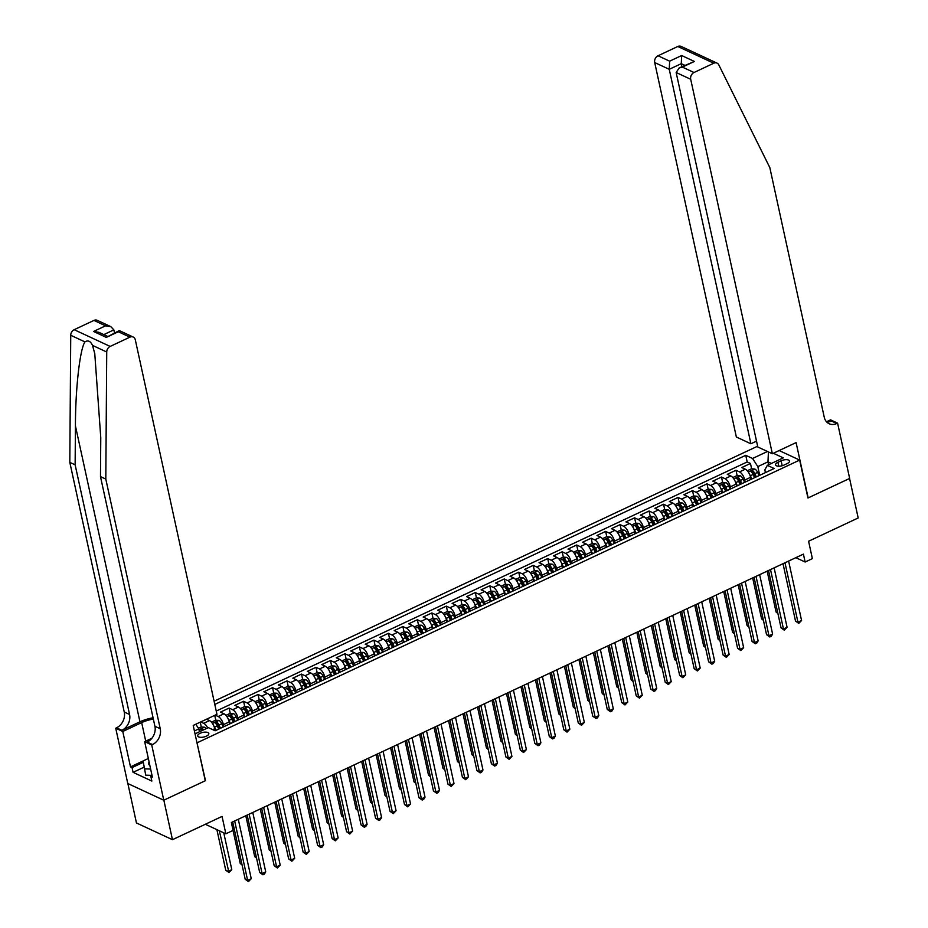 <?xml version="1.0" encoding="UTF-8"?>
<svg xmlns="http://www.w3.org/2000/svg" width="928" height="928" viewBox="0 0 928 928"><rect width="100%" height="100%" fill="white"/><g stroke="black" fill="none" stroke-linecap="round" stroke-linejoin="round"><path stroke-width="1.39" d="M206.364 736.171A5.696 2.366 -12.3 0 0 208.812 733.514A5.696 2.366 -12.3 0 0 200.146 733.282A5.696 2.366 -12.3 0 0 197.699 735.939A5.696 2.366 -12.3 0 0 206.364 736.171M127.867 783.545L136.462 822.974L172.457 839.689L163.85 800.191L205.482 780.657L196.945 742.609M757.631 446.194L214.101 701.208M197.212 742.736L799.669 460.079L807.94 498L849.572 478.465L858.191 517.963L808.59 541.244L812.371 558.621L805.133 562.02L803.416 554.12L231.374 822.51L233.09 830.409L225.852 833.796L222.059 816.42L172.457 839.689M751.03 479.358L750.59 477.317A7.111 3.109 -115.1 0 0 745.312 469.185L741.762 467.538L750.45 463.466L751.622 468.802M752.469 472.712L752.666 473.616M745.242 482.073L744.79 480.031A7.111 3.109 -115.1 0 0 739.523 471.911L735.974 470.264L737.134 475.6M737.992 479.509L738.189 480.414M735.974 470.264L727.285 474.336L730.835 475.983A7.111 3.109 -115.1 0 1 736.101 484.114L736.542 486.156M722.065 492.954L721.624 490.912A7.111 3.109 -115.1 0 0 716.346 482.78L712.797 481.133L721.485 477.05L722.657 482.398M723.504 486.295L723.701 487.212M707.588 499.74L707.136 497.698A7.111 3.109 -115.1 0 0 701.87 489.578L698.32 487.919L707.008 483.848L708.168 489.195M709.027 493.093L709.224 494.009M693.1 506.537L692.659 504.496A7.111 3.109 -115.1 0 0 687.381 496.364L683.832 494.717L692.52 490.645L693.692 495.981M694.538 499.89L694.736 500.795M678.623 513.335L678.171 511.293A7.111 3.109 -115.1 0 0 672.904 503.162L669.355 501.514L678.043 497.443L679.203 502.779M680.062 506.688L680.259 507.593M664.135 520.132L663.694 518.091A7.111 3.109 -115.1 0 0 658.416 509.959L654.866 508.312L663.555 504.229L664.726 509.576M665.573 513.474L665.77 514.39M649.658 526.918L649.206 524.877A7.111 3.109 -115.1 0 0 643.939 516.757L640.39 515.098L649.078 511.026L650.238 516.374M651.096 520.272L651.294 521.176M635.17 533.716L634.729 531.674A7.111 3.109 -115.1 0 0 629.462 523.543L625.901 521.896L634.601 517.824L635.761 523.16M636.608 527.069L636.805 527.974M620.693 540.514L620.24 538.472A7.111 3.109 -115.1 0 0 614.974 530.34L611.424 528.693L620.113 524.61L621.284 529.958M622.131 533.867L622.328 534.772M606.204 547.311L605.764 545.27A7.111 3.109 -115.1 0 0 600.497 537.138L596.948 535.491L605.636 531.408L606.796 536.755M607.643 540.653L607.852 541.569M591.728 554.097L591.275 552.056A7.111 3.109 -115.1 0 0 586.009 543.936L582.459 542.277L591.148 538.205L592.319 543.553M593.166 547.45L593.363 548.355M577.239 560.895L576.798 558.853A7.111 3.109 -115.1 0 0 571.532 550.722L567.982 549.074L576.671 545.003L577.831 550.339M578.689 554.248L578.886 555.153M562.762 567.692L562.322 565.651A7.111 3.109 -115.1 0 0 557.044 557.519L553.494 555.872L562.182 551.789L563.354 557.136M564.201 561.046L564.398 561.95M548.274 574.49L547.833 572.448A7.111 3.109 -115.1 0 0 542.567 564.317L539.017 562.67L547.706 558.586L548.866 563.934M549.724 567.832L549.921 568.748M533.797 581.276L533.356 579.234A7.111 3.109 -115.1 0 0 528.078 571.114L524.529 569.456L533.217 565.384L534.389 570.72M535.236 574.629L535.433 575.534M519.32 588.074L518.868 586.032A7.111 3.109 -115.1 0 0 513.602 577.9L510.052 576.253L518.74 572.182L519.9 577.518M520.759 581.427L520.956 582.332M504.832 594.871L504.391 592.83A7.111 3.109 -115.1 0 0 499.113 584.698L495.564 583.051L504.252 578.968L505.424 584.315M506.27 588.224L506.468 589.129M490.355 601.657L489.903 599.616A7.111 3.109 -115.1 0 0 484.636 591.496L481.087 589.848L489.775 585.765L490.935 591.113M491.794 595.01L491.991 595.927M475.867 608.455L475.426 606.413A7.111 3.109 -115.1 0 0 470.16 598.293L466.598 596.634L475.287 592.563L476.458 597.899M477.305 601.808L477.502 602.713M461.39 615.252L460.938 613.211A7.111 3.109 -115.1 0 0 455.671 605.079L452.122 603.432L460.81 599.36L461.97 604.696M462.828 608.606L463.026 609.51M446.902 622.05L446.461 620.008A7.111 3.109 -115.1 0 0 441.194 611.877L437.633 610.23L446.333 606.146L447.493 611.494M448.34 615.403L448.537 616.308M432.425 628.836L431.972 626.794A7.111 3.109 -115.1 0 0 426.706 618.674L423.156 617.027L431.845 612.944L433.016 618.292M433.863 622.189L434.06 623.106M417.936 635.634L417.496 633.592A7.111 3.109 -115.1 0 0 412.229 625.46L408.68 623.813L417.368 619.742L418.528 625.078M419.375 628.987L419.584 629.892M403.46 642.431L403.007 640.39A7.111 3.109 -115.1 0 0 397.741 632.258L394.191 630.611L402.88 626.539L404.051 631.875M404.898 635.784L405.095 636.689M388.971 649.229L388.53 647.187A7.111 3.109 -115.1 0 0 383.264 639.056L379.714 637.408L388.403 633.325L389.563 638.673M390.421 642.57L390.618 643.487M374.494 656.015L374.054 653.973A7.111 3.109 -115.1 0 0 368.776 645.853L365.226 644.206L373.914 640.123L375.086 645.47M375.933 649.368L376.13 650.284M360.006 662.812L359.565 660.771A7.111 3.109 -115.1 0 0 354.299 652.639L350.749 650.992L359.438 646.92L360.598 652.256M361.456 656.166L361.653 657.07M345.529 669.61L345.088 667.568A7.111 3.109 -115.1 0 0 339.81 659.437L336.261 657.79L344.949 653.718L346.121 659.054M346.968 662.963L347.165 663.868M331.052 676.408L330.6 674.366A7.111 3.109 -115.1 0 0 325.334 666.234L321.784 664.587L330.472 660.504L331.632 665.852M332.491 669.749L332.688 670.666M316.564 683.194L316.123 681.152A7.111 3.109 -115.1 0 0 310.845 673.032L307.296 671.373L315.984 667.302L317.156 672.649M318.002 676.547L318.2 677.463M302.087 689.991L301.635 687.95A7.111 3.109 -115.1 0 0 296.368 679.818L292.819 678.171L301.507 674.099L302.667 679.435M303.526 683.344L303.723 684.249M287.599 696.789L287.158 694.747A7.111 3.109 -115.1 0 0 281.892 686.616L278.33 684.968L287.019 680.897L288.19 686.233M289.037 690.142L289.234 691.047M273.122 703.586L272.67 701.545A7.111 3.109 -115.1 0 0 267.403 693.413L263.854 691.766L272.542 687.683L273.702 693.03M274.56 696.928L274.758 697.844M258.634 710.372L258.193 708.331A7.111 3.109 -115.1 0 0 252.926 700.211L249.365 698.552L258.065 694.48L259.225 699.828M260.072 703.726L260.269 704.63M244.157 717.17L243.704 715.128A7.111 3.109 -115.1 0 0 238.438 706.997L234.888 705.35L243.577 701.278L244.748 706.614M245.595 710.523L245.792 711.428M229.668 723.968L229.228 721.926A7.111 3.109 -115.1 0 0 223.961 713.794L220.412 712.147L229.1 708.064L230.26 713.412M231.107 717.321L231.316 718.226M214.728 715.36L215.783 720.209M216.63 724.107L216.827 725.023M781.121 460.798L777.931 462.283A5.51 2.297 -12.3 0 0 775.564 464.858A5.51 2.297 -12.3 0 0 783.963 465.09L787.153 463.594A5.51 2.297 -12.3 0 0 789.519 461.019A5.51 2.297 -12.3 0 0 781.121 460.798L782.2 465.74M779.149 450.544L799.669 460.079M195.042 733.851L208.336 727.622L215.145 730.777L774.149 468.512L767.34 465.346L764.834 469.858L765.426 472.607M768.593 464.754L767.966 461.854L757.828 466.61L752.562 458.478L745.752 455.312L214.797 704.422M752.562 458.478L767.479 451.484M773.36 453.27L783.278 457.875L767.34 465.346M215.192 730.765L214.739 728.724A7.111 3.109 -115.1 0 0 209.473 720.592L206.515 719.212M223.88 726.682L223.439 724.64L229.228 721.926M238.357 719.884L237.916 717.843L243.704 715.128M252.845 713.098L252.393 711.057L258.193 708.331M267.322 706.301L266.881 704.259L272.67 701.545M281.81 699.503L281.358 697.462L287.158 694.747M296.287 692.706L295.846 690.664L301.635 687.95M310.776 685.92L310.323 683.878L316.123 681.152M325.252 679.122L324.812 677.08L330.6 674.366M339.741 672.324L339.288 670.283L345.088 667.568M354.218 665.527L353.777 663.485L359.565 660.771M368.706 658.741L368.254 656.699L374.054 653.973M383.183 651.943L382.742 649.902L388.53 647.187M397.66 645.146L397.219 643.104L403.007 640.39M412.148 638.348L411.707 636.306L417.496 633.592M426.625 631.562L426.184 629.52L431.972 626.794M441.113 624.764L440.661 622.723L446.461 620.008M455.59 617.967L455.149 615.925L460.938 613.211M470.078 611.181L469.626 609.139L475.426 606.413M484.555 604.383L484.114 602.342L489.903 599.616M499.044 597.586L498.591 595.544L504.391 592.83M513.52 590.788L513.08 588.746L518.868 586.032M528.009 584.002L527.556 581.96L533.356 579.234M542.486 577.204L542.045 575.163L547.833 572.448M556.974 570.407L556.522 568.365L562.322 565.651M571.451 563.609L571.01 561.568L576.798 558.853M585.928 556.823L585.487 554.782L591.275 552.056M600.416 550.026L599.975 547.984L605.764 545.27M614.893 543.228L614.452 541.186L620.24 538.472M629.381 536.43L628.929 534.389L634.729 531.674M643.858 529.644L643.417 527.603L649.206 524.877M658.346 522.847L657.894 520.805L663.694 518.091M672.823 516.049L672.382 514.008L678.171 511.293M687.312 509.252L686.859 507.21L692.659 504.496M701.788 502.466L701.348 500.424L707.136 497.698M716.277 495.668L715.824 493.626L721.624 490.912M730.754 488.87L730.313 486.829L736.101 484.114M750.45 463.466L747.191 461.947L216.247 711.057M200.726 721.938L203.684 723.306A7.111 3.109 64.9 0 1 207.686 727.923M215.203 715.14L218.161 716.509A7.111 3.109 64.9 0 1 223.439 724.64M229.1 708.064L232.65 709.723A7.111 3.109 64.9 0 1 237.916 717.843M243.577 701.278L247.126 702.925A7.111 3.109 64.9 0 1 252.393 711.057M258.065 694.48L261.615 696.128A7.111 3.109 64.9 0 1 266.881 704.259M272.542 687.683L276.092 689.33A7.111 3.109 64.9 0 1 281.358 697.462M287.019 680.897L290.58 682.544A7.111 3.109 64.9 0 1 295.846 690.664M301.507 674.099L305.057 675.746A7.111 3.109 64.9 0 1 310.323 683.878M315.984 667.302L319.545 668.949A7.111 3.109 64.9 0 1 324.812 677.08M330.472 660.504L334.022 662.151A7.111 3.109 64.9 0 1 339.288 670.283M344.949 653.718L348.499 655.365A7.111 3.109 64.9 0 1 353.777 663.485M359.438 646.92L362.987 648.568A7.111 3.109 64.9 0 1 368.254 656.699M373.914 640.123L377.464 641.77A7.111 3.109 64.9 0 1 382.742 649.902M388.403 633.325L391.952 634.984A7.111 3.109 64.9 0 1 397.219 643.104M402.88 626.539L406.429 628.186A7.111 3.109 64.9 0 1 411.707 636.306M417.368 619.742L420.918 621.389A7.111 3.109 64.9 0 1 426.184 629.52M431.845 612.944L435.394 614.591A7.111 3.109 64.9 0 1 440.661 622.723M446.333 606.146L449.883 607.805A7.111 3.109 64.9 0 1 455.149 615.925M460.81 599.36L464.36 601.008A7.111 3.109 64.9 0 1 469.626 609.139M475.287 592.563L478.848 594.21A7.111 3.109 64.9 0 1 484.114 602.342M489.775 585.765L493.325 587.412A7.111 3.109 64.9 0 1 498.591 595.544M504.252 578.968L507.813 580.626A7.111 3.109 64.9 0 1 513.08 588.746M518.74 572.182L522.29 573.829A7.111 3.109 64.9 0 1 527.556 581.96M533.217 565.384L536.767 567.031A7.111 3.109 64.9 0 1 542.045 575.163M547.706 558.586L551.255 560.234A7.111 3.109 64.9 0 1 556.522 568.365M562.182 551.789L565.732 553.448A7.111 3.109 64.9 0 1 571.01 561.568M576.671 545.003L580.22 546.65A7.111 3.109 64.9 0 1 585.487 554.782M591.148 538.205L594.697 539.852A7.111 3.109 64.9 0 1 599.975 547.984M605.636 531.408L609.186 533.055A7.111 3.109 64.9 0 1 614.452 541.186M620.113 524.61L623.662 526.269A7.111 3.109 64.9 0 1 628.929 534.389M634.601 517.824L638.151 519.471A7.111 3.109 64.9 0 1 643.417 527.603M649.078 511.026L652.628 512.674A7.111 3.109 64.9 0 1 657.894 520.805M663.555 504.229L667.116 505.876A7.111 3.109 64.9 0 1 672.382 514.008M678.043 497.443L681.593 499.09A7.111 3.109 64.9 0 1 686.859 507.21M692.52 490.645L696.07 492.292A7.111 3.109 64.9 0 1 701.348 500.424M707.008 483.848L710.558 485.495A7.111 3.109 64.9 0 1 715.824 493.626M721.485 477.05L725.035 478.697A7.111 3.109 64.9 0 1 730.313 486.829M759.719 475.287L757.828 466.61M205.332 824.273L225.852 833.796M795.806 557.682L805.133 562.02M771.4 463.443L767.966 461.854L768.442 451.924M199.45 731.786L198.812 728.874L194.404 730.951M747.191 461.947L745.752 455.312M200.239 722.158L201.295 727.007M195.808 724.234L198.812 728.874M783.012 563.69L795.516 621.076L797.952 622.201L784.995 562.762M801.572 620.496L798.753 623.407L797.952 622.201L801.572 620.496L788.614 561.057M798.753 623.407L795.516 621.076M749.604 474.405A4.71 2.053 64.9 0 1 750.358 475.774L751.842 478.976M747.284 470.751L751.448 468.791L754.847 469.023A4.71 2.053 64.9 0 1 757.608 472.375L759.081 475.577M767.143 571.138L776.063 612.028L777.757 612.816M756.332 476.876L754.847 473.663A4.71 2.053 -115.1 0 0 752.863 470.844L751.123 471.656A4.71 2.053 64.9 0 1 753.107 474.486L754.592 477.688M752.863 470.844L753.362 473.118A2.401 1.044 64.9 0 1 753.919 474.057L755.415 477.305M777.919 613.582L776.063 612.028M152.018 775.367L145.731 775.17L143.074 760.948L148.329 758.489M150.638 769.057L144.35 768.848M149.118 762.062A11.554 4.814 -12.3 0 0 149.872 765.53M772.351 453.746L690.699 79.274L676.152 72.512L757.805 446.983L772.351 453.746L796.096 442.598L808.16 497.895L849.654 478.43L837.59 423.133L830.537 419.85L826.488 421.753M756.529 441.136L750.903 443.781L736.356 437.018L654.704 62.547A5.336 4.257 -65.1 0 1 658.022 55.773L677.788 46.493A5.336 4.257 -65.1 0 1 681.071 46.4L717.066 63.127A5.336 4.257 114.9 0 1 718.782 64.844L769.811 167.562L824.25 417.206A12.447 9.93 114.9 0 0 829.133 423.736A12.447 9.93 114.9 0 0 836.789 423.504L837.59 423.133M658.022 55.773L669.645 61.178L681.662 55.529L694.411 61.457L682.382 67.094L694.016 72.5L713.783 63.22L677.788 46.493M750.903 443.781L669.25 69.31L654.704 62.547M717.066 63.127A5.336 4.257 114.9 0 0 713.783 63.22M694.016 72.5A5.336 4.257 114.9 0 0 690.699 79.274M826.709 421.996A12.447 9.93 114.9 0 0 831.465 421.034L836.789 423.504M681.918 66.642L681.268 63.672L669.25 69.31L669.645 61.178M681.662 55.529L681.268 63.672L684.783 65.296M694.411 61.457L679.145 67.953L676.152 72.512M682.382 67.094L679.145 67.953M153.062 717.796A23.165 9.64 -12.3 0 0 139.942 721.81L121.846 730.301L116.522 727.83L115.722 728.202L127.774 783.499L163.769 800.226L205.262 780.761L193.21 725.452L216.955 714.316L135.314 339.845A5.336 4.257 114.9 0 0 133.214 337.05A5.336 4.257 114.9 0 0 129.932 337.142L110.165 346.422A5.336 4.257 114.9 0 0 106.732 352.002L105.804 479.092L160.242 728.735A12.447 9.93 -65.1 0 1 152.517 744.546L151.716 744.929L163.769 800.226M105.804 479.092L100.479 476.609L100.769 437.645L94.772 353.649L92.498 345.39C90.526 341.11 88.021 339.938 84.97 341.898C79.947 348.847 75.435 388.507 75.423 425.871L75.133 464.835L129.572 714.49A12.447 9.93 -65.1 0 1 121.846 730.301M114.504 332.862L113.854 329.881L103.797 334.602M75.133 464.835L69.809 462.364L124.248 712.008A12.447 9.93 -65.1 0 1 116.522 727.83M152.517 744.546L147.181 742.075A12.447 9.93 -65.1 0 0 154.918 726.264L100.479 476.609M129.932 337.142L118.308 331.748L106.291 337.386L93.542 331.458L105.56 325.821L93.937 320.427L74.17 329.695L110.165 346.422M84.97 341.898L70.737 335.286L69.809 462.364M151.716 744.929L144.664 741.646L152.378 777.038L150.823 776.318L152.088 775.727M144.084 767.178L133.075 772.34L151.856 781.063L150.823 776.318M133.075 772.34L132.043 767.595L130.488 766.876L122.774 731.484L115.722 728.202M153.352 719.084A20.01 8.317 -12.3 0 0 141.671 722.61L122.774 731.484M144.664 741.646L151.902 738.247M70.737 335.286A5.336 4.257 -65.1 0 1 74.17 329.695M93.937 320.427A5.336 4.257 -65.1 0 1 97.22 320.322L110.861 326.656L113.854 329.881M130.488 766.876L143.074 760.972M143.295 762.317L132.043 767.595M118.308 331.748L119.573 330.716L133.214 337.05M106.291 337.386L119.086 330.716M93.542 331.458L98.832 332.294L107.312 336.238M105.56 325.821L110.861 326.656M768.523 570.488L781.04 627.862L783.464 628.998L770.507 569.56M787.083 627.293L784.276 630.205L783.464 628.998L787.083 627.293L774.126 567.855M784.276 630.205L781.04 627.862M754.046 577.286L766.551 634.659L768.987 635.784L756.03 576.346M772.606 634.091L771.238 636.318L769.788 636.991L768.987 635.784L772.606 634.091L759.649 574.652M769.788 636.991L766.551 634.659M739.558 584.072L752.074 641.457L754.499 642.582L741.542 583.144M758.13 640.888L756.761 643.116L755.311 643.788L754.499 642.582L758.13 640.888L745.161 581.45M755.311 643.788L752.074 641.457M725.081 590.869L737.586 648.243L740.022 649.38L727.065 589.941M743.641 647.674L740.822 650.586L740.022 649.38L743.641 647.674L730.684 588.236M740.822 650.586L737.586 648.243M735.127 481.203A4.71 2.053 64.9 0 1 735.881 482.572L737.354 485.773M732.795 477.549L736.971 475.588L740.358 475.82A4.71 2.053 64.9 0 1 743.119 479.173L744.604 482.374M752.666 577.924L761.575 618.825L763.268 619.614M741.843 483.674L740.37 480.46A4.71 2.053 -115.1 0 0 738.386 477.642L736.646 478.454A4.71 2.053 64.9 0 1 738.63 481.272L740.115 484.486M738.386 477.642L738.874 479.915A2.401 1.044 64.9 0 1 739.442 480.855L740.938 484.091M763.442 620.368L761.575 618.825M720.638 488A4.71 2.053 64.9 0 1 721.392 489.358L722.877 492.571M718.318 484.346L722.483 482.386L725.882 482.606A4.71 2.053 64.9 0 1 728.642 485.959L730.116 489.172M738.178 584.721L747.098 625.623L748.792 626.412M727.366 490.46L725.882 487.258A4.71 2.053 -115.1 0 0 723.898 484.439L722.158 485.251A4.71 2.053 64.9 0 1 724.153 488.07L725.626 491.283M723.898 484.439L724.397 486.713A2.401 1.044 64.9 0 1 724.954 487.652L726.45 490.889M748.954 627.166L747.098 625.623M706.162 494.786A4.71 2.053 64.9 0 1 706.916 496.155L708.389 499.368M703.83 491.132L708.006 489.184L711.393 489.404A4.71 2.053 64.9 0 1 714.154 492.756L715.639 495.97M723.701 591.519L732.61 632.42L734.315 633.198M712.878 497.257L711.405 494.044A4.71 2.053 -115.1 0 0 709.421 491.225L707.681 492.049A4.71 2.053 64.9 0 1 709.665 494.868L711.15 498.069M709.421 491.225L709.92 493.499A2.401 1.044 64.9 0 1 710.477 494.45L711.973 497.686M734.477 633.963L732.61 632.42M691.673 501.584A4.71 2.053 64.9 0 1 692.427 502.953L693.912 506.154M689.353 497.93L693.518 495.97L696.916 496.202A4.71 2.053 64.9 0 1 699.677 499.554L701.15 502.756M709.212 598.316L718.133 639.206L719.826 639.995M698.401 504.055L696.916 500.842A4.71 2.053 -115.1 0 0 694.933 498.023L693.193 498.835A4.71 2.053 64.9 0 1 695.188 501.654L696.661 504.867M694.933 498.023L695.432 500.296A2.401 1.044 64.9 0 1 695.988 501.236L697.485 504.484M719.989 640.761L718.133 639.206M710.593 597.667L723.109 655.04L725.545 656.177L712.576 596.739M729.164 654.472L726.346 657.384L725.545 656.177L729.164 654.472L716.196 595.034M726.346 657.384L723.109 655.04M677.196 508.382A4.71 2.053 64.9 0 1 677.95 509.739L679.435 512.952M674.865 504.728L679.041 502.767L682.428 502.999A4.71 2.053 64.9 0 1 685.189 506.352L686.674 509.553M694.736 605.102L703.656 646.004L705.35 646.793M683.924 510.841L682.44 507.639A4.71 2.053 -115.1 0 0 680.456 504.82L678.716 505.632A4.71 2.053 64.9 0 1 680.7 508.451L682.184 511.664M680.456 504.82L680.955 507.094A2.401 1.044 64.9 0 1 681.512 508.034L683.008 511.27M705.512 647.547L703.656 646.004M696.116 604.464L708.621 661.838L711.057 662.963L698.1 603.525M714.676 661.27L713.307 663.497L711.857 664.17L711.057 662.963L714.676 661.27L701.719 601.831M711.857 664.17L708.621 661.838M662.708 515.179A4.71 2.053 64.9 0 1 663.474 516.536L664.947 519.75M660.388 511.525L664.552 509.565L667.951 509.785A4.71 2.053 64.9 0 1 670.712 513.138L672.185 516.351M680.247 611.9L689.168 652.802L690.861 653.59M669.436 517.638L667.963 514.437A4.71 2.053 -115.1 0 0 665.968 511.618L664.239 512.43A4.71 2.053 64.9 0 1 666.223 515.249L667.696 518.462M665.968 511.618L666.466 513.892A2.401 1.044 64.9 0 1 667.023 514.831L668.52 518.068M691.024 654.344L689.168 652.802M681.628 611.25L694.144 668.636L696.58 669.761L683.611 610.322M700.199 668.067L697.38 670.967L696.58 669.761L700.199 668.067L687.23 608.629M697.38 670.967L694.144 668.636M648.231 521.965A4.71 2.053 64.9 0 1 648.985 523.334L650.47 526.547M645.9 518.311L650.076 516.362L653.474 516.583A4.71 2.053 64.9 0 1 656.224 519.935L657.708 523.148M665.77 618.698L674.691 659.599L676.384 660.376M654.959 524.436L653.474 521.223A4.71 2.053 -115.1 0 0 651.491 518.404L649.751 519.228A4.71 2.053 64.9 0 1 651.734 522.046L653.219 525.248M651.491 518.404L651.99 520.678A2.401 1.044 64.9 0 1 652.546 521.629L654.043 524.865M676.547 661.142L674.691 659.599M667.151 618.048L679.656 675.422L682.092 676.558L669.134 617.12M685.711 674.853L682.892 677.765L682.092 676.558L685.711 674.853L672.754 615.415M682.892 677.765L679.656 675.422M633.743 528.763A4.71 2.053 64.9 0 1 634.508 530.132L635.982 533.333M631.423 525.109L635.599 523.148L638.986 523.38A4.71 2.053 64.9 0 1 641.747 526.733L643.22 529.934M651.282 625.495L660.202 666.385L661.896 667.174M640.471 531.234L638.998 528.02A4.71 2.053 -115.1 0 0 637.002 525.202L635.274 526.014A4.71 2.053 64.9 0 1 637.258 528.832L638.731 532.046M637.002 525.202L637.501 527.475A2.401 1.044 64.9 0 1 638.07 528.415L639.554 531.663M662.058 667.94L660.202 666.385M652.674 624.846L665.179 682.219L667.615 683.356L654.646 623.918M671.234 681.651L668.415 684.562L667.615 683.356L671.234 681.651L658.277 622.212M668.415 684.562L665.179 682.219M619.266 535.56A4.71 2.053 64.9 0 1 620.02 536.918L621.505 540.131M616.934 531.906L621.11 529.946L624.509 530.178A4.71 2.053 64.9 0 1 627.258 533.53L628.743 536.732M636.805 632.281L645.726 673.183L647.419 673.972M625.994 538.02L624.509 534.818A4.71 2.053 -115.1 0 0 622.526 531.999L620.786 532.811A4.71 2.053 64.9 0 1 622.769 535.63L624.254 538.843M622.526 531.999L623.024 534.273A2.401 1.044 64.9 0 1 623.581 535.212L625.078 538.449M647.582 674.726L645.726 673.183M638.186 631.632L650.702 689.017L653.126 690.142L640.169 630.704M656.746 688.448L655.377 690.676L653.938 691.348L653.126 690.142L656.746 688.448L643.788 629.01M653.938 691.348L650.702 689.017M604.789 542.358A4.71 2.053 64.9 0 1 605.543 543.715L607.016 546.928M602.458 538.704L606.634 536.744L610.021 536.964A4.71 2.053 64.9 0 1 612.782 540.316L614.255 543.53M622.328 639.079L631.237 679.98L632.931 680.769M611.506 544.817L610.032 541.616A4.71 2.053 -115.1 0 0 608.049 538.797L606.309 539.609A4.71 2.053 64.9 0 1 608.292 542.428L609.766 545.629M608.049 538.797L608.536 541.07A2.401 1.044 64.9 0 1 609.104 542.01L610.589 545.246M633.105 681.523L631.237 679.98M623.709 638.429L636.214 695.814L638.65 696.94L625.692 637.501M642.269 695.246L639.45 698.146L638.65 696.94L642.269 695.246L629.312 635.808M639.45 698.146L636.214 695.814M590.301 549.144A4.71 2.053 64.9 0 1 591.055 550.513L592.54 553.714M587.981 545.49L592.145 543.541L595.544 543.762A4.71 2.053 64.9 0 1 598.293 547.114L599.778 550.327M607.84 645.876L616.76 686.766L618.454 687.555M597.029 551.615L595.544 548.402A4.71 2.053 -115.1 0 0 593.56 545.583L591.82 546.406A4.71 2.053 64.9 0 1 593.804 549.225L595.289 552.427M593.56 545.583L594.059 547.856A2.401 1.044 64.9 0 1 594.616 548.808L596.112 552.044M618.616 688.321L616.76 686.766M609.22 645.227L621.737 702.6L624.161 703.737L611.204 644.299M627.78 702.032L624.973 704.944L624.161 703.737L627.78 702.032L614.823 642.594M624.973 704.944L621.737 702.6M575.824 555.942A4.71 2.053 64.9 0 1 576.578 557.31L578.051 560.512M573.492 552.288L577.668 550.327L581.056 550.559A4.71 2.053 64.9 0 1 583.816 553.912L585.301 557.113M593.363 652.674L602.272 693.564L603.966 694.353M582.54 558.412L581.067 555.199A4.71 2.053 -115.1 0 0 579.084 552.38L577.344 553.192A4.71 2.053 64.9 0 1 579.327 556.011L580.812 559.224M579.084 552.38L579.571 554.654A2.401 1.044 64.9 0 1 580.139 555.594L581.636 558.842M604.14 695.118L602.272 693.564M594.744 652.024L607.248 709.398L609.684 710.535L596.727 651.096M613.304 708.83L611.935 711.057L610.485 711.73L609.684 710.535L613.304 708.83L600.346 649.391M610.485 711.73L607.248 709.398M561.336 562.739A4.71 2.053 64.9 0 1 562.09 564.096L563.574 567.31M559.016 559.085L563.18 557.125L566.579 557.345A4.71 2.053 64.9 0 1 569.34 560.709L570.813 563.911M578.875 659.46L587.795 700.362L589.489 701.15M568.064 565.198L566.579 561.997A4.71 2.053 -115.1 0 0 564.595 559.178L562.855 559.99A4.71 2.053 64.9 0 1 564.85 562.809L566.324 566.022M564.595 559.178L565.094 561.452A2.401 1.044 64.9 0 1 565.651 562.391L567.147 565.628M589.651 701.904L587.795 700.362M580.255 658.81L592.772 716.196L595.196 717.321L582.239 657.882M598.815 715.627L597.458 717.854L596.008 718.527L595.196 717.321L598.815 715.627L585.858 656.189M596.008 718.527L592.772 716.196M546.859 569.537A4.71 2.053 64.9 0 1 547.613 570.894L549.086 574.107M544.527 565.883L548.703 563.922L552.09 564.143A4.71 2.053 64.9 0 1 554.851 567.495L556.336 570.708M564.398 666.258L573.307 707.159L575 707.948M553.575 571.996L552.102 568.794A4.71 2.053 -115.1 0 0 550.118 565.976L548.378 566.788A4.71 2.053 64.9 0 1 550.362 569.606L551.847 572.808M550.118 565.976L550.606 568.249A2.401 1.044 64.9 0 1 551.174 569.189L552.67 572.425M575.174 708.702L573.307 707.159M565.778 665.608L578.283 722.993L580.719 724.118L567.762 664.68M584.338 722.425L581.52 725.325L580.719 724.118L584.338 722.425L571.381 662.986M581.52 725.325L578.283 722.993M532.37 576.323A4.71 2.053 64.9 0 1 533.124 577.692L534.609 580.893M530.05 572.669L534.215 570.72L537.614 570.94A4.71 2.053 64.9 0 1 540.374 574.293L541.848 577.506M549.91 673.055L558.83 713.945L560.524 714.734M539.098 578.794L537.614 575.58A4.71 2.053 -115.1 0 0 535.63 572.762L533.89 573.585A4.71 2.053 64.9 0 1 535.885 576.404L537.358 579.606M535.63 572.762L536.129 575.035A2.401 1.044 64.9 0 1 536.686 575.986L538.182 579.223M560.686 715.5L558.83 713.945M551.29 672.406L563.806 729.779L566.231 730.916L553.274 671.478M569.862 729.211L567.043 732.122L566.231 730.916L569.862 729.211L556.893 669.772M567.043 732.122L563.806 729.779M517.894 583.12A4.71 2.053 64.9 0 1 518.648 584.489L520.121 587.691M515.562 579.466L519.738 577.506L523.125 577.738A4.71 2.053 64.9 0 1 525.886 581.09L527.371 584.292M535.433 679.853L544.342 720.743L546.047 721.532M524.61 585.591L523.137 582.378A4.71 2.053 -115.1 0 0 521.153 579.559L519.413 580.371A4.71 2.053 64.9 0 1 521.397 583.19L522.882 586.403M521.153 579.559L521.652 581.833A2.401 1.044 64.9 0 1 522.209 582.772L523.705 586.02M546.209 722.297L544.342 720.743M536.813 679.203L549.318 736.577L551.754 737.714L538.797 678.264M555.373 736.008L554.004 738.236L552.554 738.908L551.754 737.714L555.373 736.008L542.416 676.57M552.554 738.908L549.318 736.577M503.405 589.918A4.71 2.053 64.9 0 1 504.159 591.275L505.644 594.488M501.085 586.264L505.25 584.304L508.648 584.524A4.71 2.053 64.9 0 1 511.409 587.888L512.882 591.09M520.944 686.639L529.865 727.54L531.558 728.329M510.133 592.377L508.648 589.176A4.71 2.053 -115.1 0 0 506.665 586.357L504.936 587.169A4.71 2.053 64.9 0 1 506.92 589.988L508.393 593.201M506.665 586.357L507.164 588.63A2.401 1.044 64.9 0 1 507.72 589.57L509.217 592.806M531.721 729.083L529.865 727.54M522.325 685.989L534.841 743.374L537.277 744.5L524.308 685.061M540.896 742.806L539.528 745.033L538.078 745.706L537.277 744.5L540.896 742.806L527.928 683.368M538.078 745.706L534.841 743.374M488.928 596.716A4.71 2.053 64.9 0 1 489.682 598.073L491.167 601.286M486.597 593.05L490.773 591.101L494.172 591.322A4.71 2.053 64.9 0 1 496.921 594.674L498.406 597.887M506.468 693.436L515.388 734.338L517.082 735.115M495.656 599.175L494.172 595.973A4.71 2.053 -115.1 0 0 492.188 593.143L490.448 593.966A4.71 2.053 64.9 0 1 492.432 596.785L493.916 599.987M492.188 593.143L492.687 595.416A2.401 1.044 64.9 0 1 493.244 596.368L494.74 599.604M517.244 735.881L515.388 734.338M507.848 692.787L520.353 750.172L522.789 751.297L509.832 691.859M526.408 749.604L523.589 752.504L522.789 751.297L526.408 749.604L513.451 690.165M523.589 752.504L520.353 750.172M474.44 603.502A4.71 2.053 64.9 0 1 475.206 604.87L476.679 608.072M472.12 599.848L476.284 597.899L479.683 598.119A4.71 2.053 64.9 0 1 482.444 601.472L483.917 604.685M491.979 700.234L500.9 741.124L502.593 741.913M481.168 605.972L479.695 602.759A4.71 2.053 -115.1 0 0 477.7 599.94L475.971 600.752A4.71 2.053 64.9 0 1 477.955 603.583L479.428 606.784M477.7 599.94L478.198 602.214A2.401 1.044 64.9 0 1 478.755 603.165L480.252 606.402M502.756 742.678L500.9 741.124M493.36 699.584L505.876 756.958L508.312 758.095L495.343 698.656M511.931 756.39L509.112 759.301L508.312 758.095L511.931 756.39L498.974 696.951M509.112 759.301L505.876 756.958M459.963 610.299A4.71 2.053 64.9 0 1 460.717 611.668L462.202 614.87M457.632 606.645L461.808 604.685L465.206 604.917A4.71 2.053 64.9 0 1 467.956 608.269L469.44 611.471M477.502 707.032L486.423 747.922L488.116 748.71M466.691 612.77L465.206 609.557A4.71 2.053 -115.1 0 0 463.223 606.738L461.483 607.55A4.71 2.053 64.9 0 1 463.466 610.369L464.951 613.582M463.223 606.738L463.722 609.012A2.401 1.044 64.9 0 1 464.278 609.951L465.775 613.199M488.279 749.476L486.423 747.922M478.883 706.382L491.388 763.756L493.824 764.881L480.866 705.442M497.443 763.187L496.074 765.414L494.624 766.087L493.824 764.881L497.443 763.187L484.486 703.749M494.624 766.087L491.388 763.756M445.475 617.097A4.71 2.053 64.9 0 1 446.24 618.454L447.714 621.667M443.155 613.443L447.331 611.482L450.718 611.703A4.71 2.053 64.9 0 1 453.479 615.055L454.952 618.268M463.014 713.818L471.934 754.719L473.628 755.508M452.203 619.556L450.73 616.354A4.71 2.053 -115.1 0 0 448.734 613.536L447.006 614.348A4.71 2.053 64.9 0 1 448.99 617.166L450.463 620.38M448.734 613.536L449.233 615.809A2.401 1.044 64.9 0 1 449.802 616.749L451.286 619.985M473.802 756.262L471.934 754.719M464.406 713.168L476.911 770.553L479.347 771.678L466.378 712.24M482.966 769.985L481.597 772.212L480.147 772.885L479.347 771.678L482.966 769.985L470.009 710.546M480.147 772.885L476.911 770.553M430.998 623.894A4.71 2.053 64.9 0 1 431.752 625.252L433.237 628.465M428.666 620.229L432.842 618.28L436.241 618.5A4.71 2.053 64.9 0 1 438.99 621.853L440.475 625.066M448.537 720.615L457.458 761.517L459.151 762.294M437.726 626.354L436.241 623.152A4.71 2.053 -115.1 0 0 434.258 620.322L432.518 621.145A4.71 2.053 64.9 0 1 434.501 623.964L435.986 627.166M434.258 620.322L434.756 622.595A2.401 1.044 64.9 0 1 435.313 623.546L436.81 626.783M459.314 763.06L457.458 761.517M449.918 719.966L462.434 777.351L464.858 778.476L451.901 719.038M468.478 776.782L465.67 779.682L464.858 778.476L468.478 776.782L455.52 717.332M465.67 779.682L462.434 777.351M416.521 630.68A4.71 2.053 64.9 0 1 417.275 632.049L418.748 635.251M414.19 627.026L418.366 625.066L421.753 625.298A4.71 2.053 64.9 0 1 424.514 628.65L425.987 631.864M434.06 727.413L442.969 768.303L444.663 769.092M423.238 633.151L421.764 629.938A4.71 2.053 -115.1 0 0 419.781 627.119L418.041 627.931A4.71 2.053 64.9 0 1 420.024 630.762L421.498 633.963M419.781 627.119L420.268 629.393A2.401 1.044 64.9 0 1 420.836 630.344L422.321 633.58M444.837 769.857L442.969 768.303M435.441 726.763L447.946 784.137L450.382 785.274L437.424 725.835M454.001 783.568L451.182 786.48L450.382 785.274L454.001 783.568L441.044 724.13M451.182 786.48L447.946 784.137M402.033 637.478A4.71 2.053 64.9 0 1 402.787 638.847L404.272 642.048M399.713 633.824L403.877 631.864L407.276 632.096A4.71 2.053 64.9 0 1 410.025 635.448L411.51 638.65M419.572 734.199L428.492 775.1L430.186 775.889M408.761 639.949L407.276 636.736A4.71 2.053 -115.1 0 0 405.292 633.917L403.552 634.729A4.71 2.053 64.9 0 1 405.536 637.548L407.021 640.761M405.292 633.917L405.791 636.19A2.401 1.044 64.9 0 1 406.348 637.13L407.844 640.378M430.348 776.643L428.492 775.1M420.952 733.561L433.469 790.934L435.893 792.06L422.936 732.621M439.512 790.366L438.144 792.593L436.705 793.266L435.893 792.06L439.512 790.366L426.555 730.928M436.705 793.266L433.469 790.934M387.556 644.276A4.71 2.053 64.9 0 1 388.31 645.633L389.783 648.846M385.224 640.622L389.4 638.661L392.788 638.882A4.71 2.053 64.9 0 1 395.548 642.234L397.033 645.447M405.095 740.996L414.004 781.898L415.698 782.687M394.272 646.735L392.799 643.533A4.71 2.053 -115.1 0 0 390.816 640.714L389.076 641.526A4.71 2.053 64.9 0 1 391.059 644.345L392.544 647.558M390.816 640.714L391.303 642.988A2.401 1.044 64.9 0 1 391.871 643.928L393.368 647.164M415.872 783.441L414.004 781.898M406.476 740.347L418.98 797.732L421.416 798.857L408.459 739.419M425.036 797.164L423.667 799.391L422.217 800.064L421.416 798.857L425.036 797.164L412.078 737.725M422.217 800.064L418.98 797.732M373.068 651.073A4.71 2.053 64.9 0 1 373.822 652.43L375.306 655.644M370.748 647.408L374.912 645.459L378.311 645.679A4.71 2.053 64.9 0 1 381.072 649.032L382.545 652.245M390.607 747.794L399.527 788.696L401.221 789.473M379.796 653.532L378.311 650.319A4.71 2.053 -115.1 0 0 376.327 647.5L374.587 648.324A4.71 2.053 64.9 0 1 376.582 651.143L378.056 654.344M376.327 647.5L376.826 649.774A2.401 1.044 64.9 0 1 377.383 650.725L378.879 653.962M401.383 790.238L399.527 788.696M391.987 747.144L404.504 804.53L406.928 805.655L393.971 746.216M410.547 803.95L407.74 806.861L406.928 805.655L410.547 803.95L397.59 744.511M407.74 806.861L404.504 804.53M358.591 657.859A4.71 2.053 64.9 0 1 359.345 659.228L360.818 662.43M356.259 654.205L360.435 652.245L363.822 652.477A4.71 2.053 64.9 0 1 366.583 655.829L368.068 659.031M376.13 754.592L385.039 795.482L386.732 796.27M365.307 660.33L363.834 657.117A4.71 2.053 -115.1 0 0 361.85 654.298L360.11 655.11A4.71 2.053 64.9 0 1 362.094 657.929L363.579 661.142M361.85 654.298L362.338 656.572A2.401 1.044 64.9 0 1 362.906 657.511L364.402 660.759M386.906 797.036L385.039 795.482M377.51 753.942L390.015 811.316L392.451 812.452L379.494 753.014M396.07 810.747L393.252 813.659L392.451 812.452L396.07 810.747L383.113 751.309M393.252 813.659L390.015 811.316M344.102 664.657A4.71 2.053 64.9 0 1 344.856 666.026L346.341 669.227M341.782 661.003L345.947 659.042L349.346 659.274A4.71 2.053 64.9 0 1 352.106 662.627L353.58 665.828M361.642 761.378L370.562 802.279L372.256 803.068M350.83 667.128L349.346 663.914A4.71 2.053 -115.1 0 0 347.362 661.096L345.622 661.908A4.71 2.053 64.9 0 1 347.617 664.726L349.09 667.94M347.362 661.096L347.861 663.369A2.401 1.044 64.9 0 1 348.418 664.309L349.914 667.545M372.418 803.822L370.562 802.279M363.022 760.74L375.538 818.113L377.963 819.238L365.006 759.8M381.594 817.545L380.225 819.772L378.775 820.445L377.963 819.238L381.594 817.545L368.625 758.106M378.775 820.445L375.538 818.113M329.626 671.454A4.71 2.053 64.9 0 1 330.38 672.812L331.853 676.025M327.294 667.8L331.47 665.84L334.857 666.06A4.71 2.053 64.9 0 1 337.618 669.413L339.103 672.626M347.165 768.175L356.074 809.077L357.779 809.866M336.342 673.914L334.869 670.712A4.71 2.053 -115.1 0 0 332.885 667.893L331.145 668.705A4.71 2.053 64.9 0 1 333.129 671.524L334.614 674.737M332.885 667.893L333.384 670.167A2.401 1.044 64.9 0 1 333.941 671.106L335.437 674.343M357.941 810.62L356.074 809.077M348.545 767.526L361.05 824.911L363.486 826.036L350.529 766.598M367.105 824.342L365.736 826.57L364.286 827.242L363.486 826.036L367.105 824.342L354.148 764.904M364.286 827.242L361.05 824.911M315.137 678.24A4.71 2.053 64.9 0 1 315.891 679.609L317.376 682.822M312.817 674.586L316.982 672.638L320.38 672.858A4.71 2.053 64.9 0 1 323.141 676.21L324.614 679.424M332.676 774.973L341.597 815.874L343.29 816.652M321.865 680.711L320.38 677.498A4.71 2.053 -115.1 0 0 318.397 674.679L316.668 675.503A4.71 2.053 64.9 0 1 318.652 678.322L320.125 681.523M318.397 674.679L318.896 676.953A2.401 1.044 64.9 0 1 319.452 677.904L320.949 681.14M343.453 817.417L341.597 815.874M334.057 774.323L346.573 831.697L349.009 832.834L336.04 773.395M352.628 831.128L349.81 834.04L349.009 832.834L352.628 831.128L339.66 771.69M349.81 834.04L346.573 831.697M300.66 685.038A4.71 2.053 64.9 0 1 301.414 686.407L302.899 689.608M298.329 681.384L302.505 679.424L305.904 679.656A4.71 2.053 64.9 0 1 308.653 683.008L310.138 686.21M318.2 781.77L327.12 822.66L328.814 823.449M307.388 687.509L305.904 684.296A4.71 2.053 -115.1 0 0 303.92 681.477L302.18 682.289A4.71 2.053 64.9 0 1 304.164 685.108L305.648 688.321M303.92 681.477L304.419 683.75A2.401 1.044 64.9 0 1 304.976 684.69L306.472 687.938M328.976 824.215L327.12 822.66M319.58 781.121L332.085 838.494L334.521 839.631L321.564 780.193M338.14 837.926L335.321 840.838L334.521 839.631L338.14 837.926L325.183 778.488M335.321 840.838L332.085 838.494M286.172 691.836A4.71 2.053 64.9 0 1 286.938 693.193L288.411 696.406M283.852 688.182L288.016 686.221L291.415 686.453A4.71 2.053 64.9 0 1 294.176 689.806L295.649 693.007M303.711 788.556L312.632 829.458L314.325 830.247M292.9 694.295L291.427 691.093A4.71 2.053 -115.1 0 0 289.432 688.274L287.703 689.086A4.71 2.053 64.9 0 1 289.687 691.905L291.16 695.118M289.432 688.274L289.93 690.548A2.401 1.044 64.9 0 1 290.487 691.488L291.984 694.724M314.488 831.001L312.632 829.458M305.092 787.918L317.608 845.292L320.044 846.417L307.075 786.979M323.663 844.724L322.294 846.951L320.844 847.624L320.044 846.417L323.663 844.724L310.706 785.285M320.844 847.624L317.608 845.292M271.695 698.633A4.71 2.053 64.9 0 1 272.449 699.99L273.934 703.204M269.364 694.979L273.54 693.019L276.938 693.239A4.71 2.053 64.9 0 1 279.688 696.592L281.172 699.805M289.234 795.354L298.155 836.256L299.848 837.044M278.423 701.092L276.938 697.891A4.71 2.053 -115.1 0 0 274.955 695.072L273.215 695.884A4.71 2.053 64.9 0 1 275.198 698.703L276.683 701.904M274.955 695.072L275.454 697.346A2.401 1.044 64.9 0 1 276.01 698.285L277.507 701.522M300.011 837.798L298.155 836.256M290.615 794.704L303.12 852.09L305.556 853.215L292.598 793.776M309.175 851.521L306.356 854.421L305.556 853.215L309.175 851.521L296.218 792.083M306.356 854.421L303.12 852.09M257.218 705.419A4.71 2.053 64.9 0 1 257.972 706.788L259.446 710.001M254.887 701.765L259.063 699.816L262.45 700.037A4.71 2.053 64.9 0 1 265.211 703.389L266.684 706.602M274.746 802.152L283.666 843.042L285.36 843.83M263.935 707.89L262.462 704.677A4.71 2.053 -115.1 0 0 260.466 701.858L258.738 702.682A4.71 2.053 64.9 0 1 260.722 705.5L262.195 708.702M260.466 701.858L260.965 704.132A2.401 1.044 64.9 0 1 261.534 705.083L263.018 708.319M285.534 844.596L283.666 843.042M276.138 801.502L288.643 858.876L291.079 860.012L278.11 800.574M294.698 858.307L291.879 861.219L291.079 860.012L294.698 858.307L281.741 798.869M291.879 861.219L288.643 858.876M242.73 712.217A4.71 2.053 64.9 0 1 243.484 713.586L244.969 716.787M240.41 708.563L244.574 706.602L247.973 706.834A4.71 2.053 64.9 0 1 250.722 710.187L252.207 713.388M260.269 808.949L269.19 849.839L270.883 850.628M249.458 714.688L247.973 711.474A4.71 2.053 -115.1 0 0 245.99 708.656L244.25 709.468A4.71 2.053 64.9 0 1 246.233 712.286L247.718 715.5M245.99 708.656L246.488 710.929A2.401 1.044 64.9 0 1 247.045 711.869L248.542 715.117M271.046 851.394L269.19 849.839M261.65 808.3L274.166 865.673L276.59 866.81L263.633 807.372M280.21 865.105L277.402 868.016L276.59 866.81L280.21 865.105L267.252 805.666M277.402 868.016L274.166 865.673M228.253 719.014A4.71 2.053 64.9 0 1 229.007 720.372L230.48 723.585M225.922 715.36L230.098 713.4L233.485 713.632A4.71 2.053 64.9 0 1 236.246 716.984L237.719 720.186M245.792 815.735L254.701 856.637L256.395 857.426M234.97 721.474L233.496 718.272A4.71 2.053 -115.1 0 0 231.513 715.453L229.773 716.265A4.71 2.053 64.9 0 1 231.756 719.084L233.23 722.297M231.513 715.453L232 717.727A2.401 1.044 64.9 0 1 232.568 718.666L234.053 721.903M256.569 858.18L254.701 856.637M247.173 815.086L259.678 872.471L262.114 873.596L249.156 814.158M265.733 871.902L264.364 874.13L262.914 874.802L262.114 873.596L265.733 871.902L252.776 812.464M262.914 874.802L259.678 872.471M213.765 725.812A4.71 2.053 64.9 0 1 214.519 727.169L216.004 730.382M211.445 722.158L215.609 720.198L219.008 720.418A4.71 2.053 64.9 0 1 221.757 723.77L223.242 726.984M233.032 830.432L240.224 863.434L241.918 864.223M220.493 728.271L219.008 725.07A4.71 2.053 -115.1 0 0 217.024 722.251L215.284 723.063A4.71 2.053 64.9 0 1 217.268 725.882L218.753 729.083M217.024 722.251L217.523 724.524A2.401 1.044 64.9 0 1 218.08 725.464L219.576 728.7M242.08 864.977L240.224 863.434M232.684 821.883L245.201 879.268L247.625 880.394L234.668 820.955M251.244 878.7L248.437 881.6L247.625 880.394L251.244 878.7L238.287 819.262M248.437 881.6L245.201 879.268M198.418 728.26L201.132 726.995L204.52 727.216A4.71 2.053 64.9 0 1 206.132 728.654M216.885 829.644L225.736 870.22L228.172 871.357L231.791 869.652L223.764 832.834M203.383 729.942A4.71 2.053 -115.1 0 0 202.548 729.037L200.808 729.86A4.71 2.053 64.9 0 1 201.643 730.754M219.321 830.769L228.972 872.564L225.736 870.22M231.791 869.652L228.972 872.564M212.732 729.663L214.739 728.724M744.79 480.031L750.59 477.317M739.523 471.911L745.312 469.185M203.684 723.306L209.473 720.592M218.161 716.509L223.961 713.794M232.65 709.723L238.438 706.997M247.126 702.925L252.926 700.211M261.615 696.128L267.403 693.413M276.092 689.33L281.892 686.616M290.58 682.544L296.368 679.818M305.057 675.746L310.845 673.032M319.545 668.949L325.334 666.234M334.022 662.151L339.81 659.437M348.499 655.365L354.299 652.639M362.987 648.568L368.776 645.853M377.464 641.77L383.264 639.056M391.952 634.984L397.741 632.258M406.429 628.186L412.229 625.46M420.918 621.389L426.706 618.674M435.394 614.591L441.194 611.877M449.883 607.805L455.671 605.079M464.36 601.008L470.16 598.293M478.848 594.21L484.636 591.496M493.325 587.412L499.113 584.698M507.813 580.626L513.602 577.9M522.29 573.829L528.078 571.114M536.767 567.031L542.567 564.317M551.255 560.234L557.044 557.519M565.732 553.448L571.532 550.722M580.22 546.65L586.009 543.936M594.697 539.852L600.497 537.138M609.186 533.055L614.974 530.34M623.662 526.269L629.462 523.543M638.151 519.471L643.939 516.757M652.628 512.674L658.416 509.959M667.116 505.876L672.904 503.162M681.593 499.09L687.381 496.364M696.07 492.292L701.87 489.578M710.558 485.495L716.346 482.78M725.035 478.697L730.835 475.983M778.789 466.216L777.931 462.283M754.754 469.011L748.293 472.05M753.107 474.486L750.358 475.774M757.608 472.375L754.847 473.663M75.423 425.871L139.942 721.81M129.572 714.49L124.248 712.008M154.918 726.264L160.242 728.735M106.732 352.002L92.498 345.39M145.719 741.159L141.671 722.61M740.277 475.809L733.804 478.848M738.63 481.272L735.881 482.572M743.119 479.173L740.37 480.46M725.8 482.606L719.328 485.634M724.153 488.07L721.392 489.358M728.642 485.959L725.882 487.258M711.312 489.404L704.839 492.432M709.665 494.868L706.916 496.155M714.154 492.756L711.405 494.044M696.835 496.19L690.362 499.229M695.188 501.654L692.427 502.953M699.677 499.554L696.916 500.842M682.347 502.988L675.874 506.027M680.7 508.451L677.95 509.739M685.189 506.352L682.44 507.639M667.87 509.785L661.397 512.813M666.223 515.249L663.474 516.536M670.712 513.138L667.963 514.437M653.382 516.571L646.92 519.61M651.734 522.046L648.985 523.334M656.224 519.935L653.474 521.223M638.905 523.369L632.432 526.408M637.258 528.832L634.508 530.132M641.747 526.733L638.998 528.02M624.416 530.166L617.955 533.206M622.769 535.63L620.02 536.918M627.258 533.53L624.509 534.818M609.94 536.964L603.467 539.992M608.292 542.428L605.543 543.715M612.782 540.316L610.032 541.616M595.451 543.75L588.99 546.789M593.804 549.225L591.055 550.513M598.293 547.114L595.544 548.402M580.974 550.548L574.502 553.587M579.327 556.011L576.578 557.31M583.816 553.912L581.067 555.199M566.486 557.345L560.025 560.384M564.85 562.809L562.09 564.096M569.34 560.709L566.579 561.997M552.009 564.143L545.536 567.17M550.362 569.606L547.613 570.894M554.851 567.495L552.102 568.794M537.532 570.929L531.06 573.968M535.885 576.404L533.124 577.692M540.374 574.293L537.614 575.58M523.044 577.726L516.571 580.766M521.397 583.19L518.648 584.489M525.886 581.09L523.137 582.378M508.567 584.524L502.094 587.563M506.92 589.988L504.159 591.275M511.409 587.888L508.648 589.176M494.079 591.322L487.606 594.349M492.432 596.785L489.682 598.073M496.921 594.674L494.172 595.973M479.602 598.108L473.129 601.147M477.955 603.583L475.206 604.87M482.444 601.472L479.695 602.759M465.114 604.905L458.652 607.944M463.466 610.369L460.717 611.668M467.956 608.269L465.206 609.557M450.637 611.703L444.164 614.742M448.99 617.166L446.24 618.454M453.479 615.055L450.73 616.354M436.148 618.5L429.687 621.528M434.501 623.964L431.752 625.252M438.99 621.853L436.241 623.152M421.672 625.286L415.199 628.326M420.024 630.762L417.275 632.049M424.514 628.65L421.764 629.938M407.183 632.084L400.722 635.123M405.536 637.548L402.787 638.847M410.025 635.448L407.276 636.736M392.706 638.882L386.234 641.909M391.059 644.345L388.31 645.633M395.548 642.234L392.799 643.533M378.218 645.679L371.757 648.707M376.582 651.143L373.822 652.43M381.072 649.032L378.311 650.319M363.741 652.465L357.268 655.504M362.094 657.929L359.345 659.228M366.583 655.829L363.834 657.117M349.264 659.263L342.792 662.302M347.617 664.726L344.856 666.026M352.106 662.627L349.346 663.914M334.776 666.06L328.303 669.088M333.129 671.524L330.38 672.812M337.618 669.413L334.869 670.712M320.299 672.858L313.826 675.886M318.652 678.322L315.891 679.609M323.141 676.21L320.38 677.498M305.811 679.644L299.35 682.683M304.164 685.108L301.414 686.407M308.653 683.008L305.904 684.296M291.334 686.442L284.861 689.481M289.687 691.905L286.938 693.193M294.176 689.806L291.427 691.093M276.846 693.239L270.384 696.267M275.198 698.703L272.449 699.99M279.688 696.592L276.938 697.891M262.369 700.025L255.896 703.064M260.722 705.5L257.972 706.788M265.211 703.389L262.462 704.677M247.88 706.823L241.419 709.862M246.233 712.286L243.484 713.586M250.722 710.187L247.973 711.474M233.404 713.62L226.931 716.66M231.756 719.084L229.007 720.372M236.246 716.984L233.496 718.272M218.915 720.418L212.454 723.446M217.268 725.882L214.519 727.169M221.757 723.77L219.008 725.07M204.438 727.204L199.01 729.756M202.803 730.22L202.548 729.037"/></g></svg>
